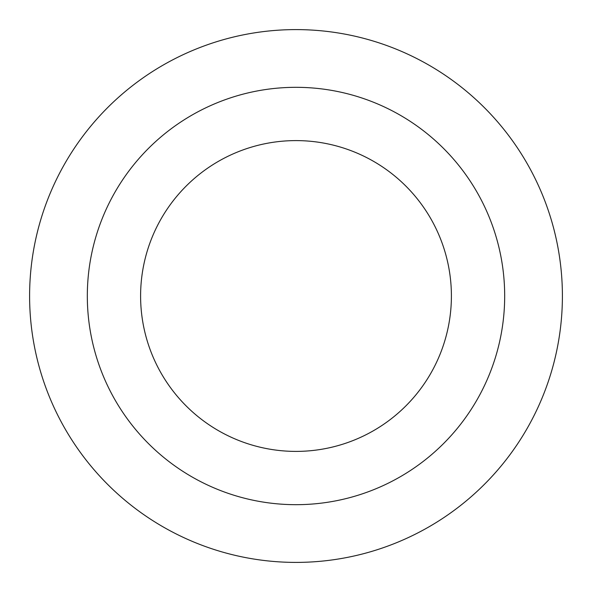 <?xml version="1.0" encoding="UTF-8"?>
<svg xmlns="http://www.w3.org/2000/svg" width="592" height="592" viewBox="0 0 592 592"><rect width="100%" height="100%" fill="white"/><g stroke="black" fill="none" stroke-linecap="round" stroke-linejoin="round"><path stroke-width="0.89" d="M562.4 296A266.4 266.4 0 0 1 296 562.4A266.4 266.4 0 0 1 29.6 296A266.4 266.4 0 0 1 296 29.6A266.4 266.4 0 0 1 562.4 296M296 87.32A208.68 208.68 0 0 0 87.32 296A208.68 208.68 0 0 0 296 504.68A208.68 208.68 0 0 0 504.68 296A208.68 208.68 0 0 0 296 87.32M451.4 296A155.4 155.4 0 0 1 296 451.4A155.4 155.4 0 0 1 140.6 296A155.4 155.4 0 0 1 296 140.6A155.4 155.4 0 0 1 451.4 296"/></g></svg>

